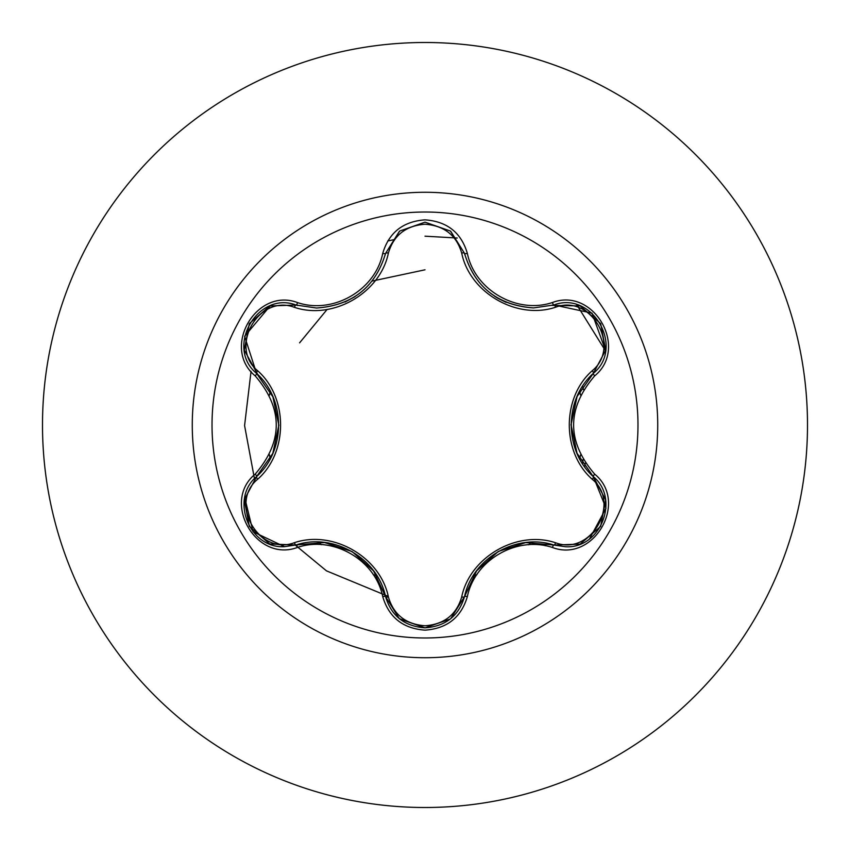 <?xml version="1.0" encoding="UTF-8"?>
<svg xmlns="http://www.w3.org/2000/svg" width="850" height="850" viewBox="0 0 850 850"><rect width="100%" height="100%" fill="white"/><g stroke="black" fill="none" stroke-linecap="round" stroke-linejoin="round"><path stroke-width="1.27" d="M425 637.978A212.978 212.978 0 0 1 212.022 425A212.978 212.978 0 0 1 425 212.022A212.978 212.978 0 0 1 637.978 425A212.978 212.978 0 0 1 425 637.978M552.426 547.485C516.917 535.596 474.789 559.938 467.362 596.594C461.199 617.387 447.079 628.575 425 630.158C402.932 628.532 388.843 617.323 382.712 596.551C375.296 559.799 333.072 535.436 297.574 547.389C256.254 563.114 221 501.989 255.212 474.109C283.263 441.352 283.263 408.606 255.212 375.891C220.968 347.926 256.339 286.875 297.574 302.611C333.115 314.553 375.317 290.169 382.712 253.449C388.843 232.666 402.942 221.468 425 219.842C447.089 221.425 461.21 232.613 467.362 253.406C474.81 290.094 516.959 314.415 552.426 302.515C593.757 286.843 628.957 348.001 594.702 375.849C566.599 408.638 566.599 441.405 594.702 474.151C628.979 502.084 593.683 563.178 552.426 547.485A3.134 0.723 -73.4 0 1 553.903 545.041L525.704 542.597L498.27 551.48L476.627 570.849L464.514 596.657A3.134 0.978 13.4 0 1 461.688 596.976C469.837 557.048 517.097 529.826 555.592 542.767C590.92 556.314 621.605 502.966 592.206 479.262C561.627 452.243 561.691 397.609 592.206 370.738C621.626 346.949 590.835 293.664 555.592 307.233C516.938 320.152 469.731 292.836 461.688 253.024C456.439 235.28 444.21 225.675 425 224.219C405.811 225.718 393.603 235.333 388.386 253.056C380.279 293.059 332.934 320.322 294.397 307.328C259.091 293.739 228.342 347.055 257.72 370.791C288.224 397.811 288.171 452.338 257.72 479.209C228.321 503.041 259.176 556.282 294.397 542.672C333.094 529.699 380.375 557.069 388.386 596.944C393.614 614.667 405.811 624.282 425 625.781C444.21 624.325 456.45 614.72 461.688 596.976M294.397 307.328A3.134 0.978 106.7 0 1 296.098 305.044L316.476 308.029L296.098 305.044C257.762 290.466 224.804 347.384 256.583 373.394A3.134 0.978 133.4 0 1 257.72 370.791M461.688 253.024A3.134 0.978 166.6 0 1 464.514 253.343C474.566 286.992 497.59 305.192 533.587 307.923C497.866 305.479 474.842 287.289 464.514 253.343L450.394 231.051L425.043 222.158L399.691 231.062L385.571 253.385C375.317 287.321 352.283 305.533 316.476 308.029C352.399 305.373 375.434 287.162 385.571 253.385A3.134 0.723 -166.7 0 1 382.712 253.449M255.212 474.109A3.134 0.723 46.6 0 1 256.583 476.606L272.797 453.411L278.832 425.212L272.871 396.791L256.583 373.394C285.897 399.5 285.908 450.457 256.583 476.606C229.691 498.706 249.146 548.856 284.442 546.667L296.098 544.956C333.391 532.567 377.612 558.089 385.571 596.615C391.297 615.931 404.451 626.333 425.043 627.842C445.612 626.344 458.766 615.952 464.514 596.657C472.462 558.216 516.598 532.727 553.903 545.041L565.505 546.741C600.791 548.951 620.287 498.769 593.343 476.659L606.008 508.183L589.602 538.815M425 42.5A382.5 382.5 0 0 1 807.5 425A382.5 382.5 0 0 1 425 807.5A382.5 382.5 0 0 1 42.5 425A382.5 382.5 0 0 1 425 42.5A382.5 382.5 0 0 0 42.5 425A382.5 382.5 0 0 0 425 807.5M270.226 391.382A158.376 158.376 0 0 0 269.45 395.207M269.45 454.782A158.376 158.376 0 0 0 270.226 458.618M318.378 542.109A158.376 158.376 0 0 0 321.289 544.691M373.192 574.664A158.376 158.376 0 0 0 376.89 575.896M584.598 466.618L585.342 463.197M583.514 389.629L582.622 386.314M425 269.801L372.183 281.063M327.165 309.379L299.582 342.869M605.466 350.837L576.852 304.874M457.226 238.032L425 236.183M394.697 239.509L387.77 240.975M251.048 371.376L244.577 425.574L254.469 478.773M295.364 545.169L326.464 570.849L388.259 596.381M473.269 575.843A158.376 158.376 0 0 0 476.978 574.611A158.376 158.376 0 0 1 473.269 575.843M528.572 544.818A158.376 158.376 0 0 0 531.494 542.226A158.376 158.376 0 0 1 528.572 544.818M579.732 458.777A158.376 158.376 0 0 0 580.518 454.973A158.376 158.376 0 0 1 579.732 458.777M580.518 395.038A158.376 158.376 0 0 0 579.732 391.212A158.376 158.376 0 0 1 580.518 395.038M583.058 459.627A158.27 158.27 0 0 1 582.558 463.59M547.166 543.416A158.27 158.27 0 0 1 545.179 545.753M284.442 546.667L253.066 531.771L244.758 497.707M244.417 499.502L256.583 476.606A3.134 0.978 -133.4 0 0 257.72 479.209M382.712 596.551A3.134 0.723 -13.3 0 1 385.571 596.615L373.596 570.934L352.166 551.586L324.541 542.523L296.098 544.956A3.134 0.978 73.3 0 1 294.397 542.672M425.043 627.842L399.277 618.609L385.571 596.615A3.134 0.978 166.7 0 0 388.386 596.944M579.806 544.138L553.903 545.041A3.134 0.978 106.6 0 0 555.592 542.767M592.206 479.262A3.134 0.978 133.3 0 0 593.353 476.669M592.206 370.738A3.134 0.978 -133.3 0 1 593.343 373.341L577.086 396.546L571.041 424.777L577.012 453.241L593.343 476.659C563.964 450.553 563.954 399.489 593.343 373.341C625.133 347.438 592.322 290.434 553.903 304.959L592.014 313.129L605.529 350.466L593.343 373.341A3.134 0.723 46.7 0 0 594.702 375.849M555.592 307.233A3.134 0.978 73.4 0 0 553.903 304.959L533.587 307.923L553.903 304.959A3.134 0.723 -106.6 0 1 552.426 302.515M388.386 253.056A3.134 0.978 13.3 0 0 385.571 253.385L399.415 231.285M255.212 375.891A3.134 0.723 -46.6 0 0 256.583 373.394L244.609 336.292L270.183 305.926L296.098 305.044A3.134 0.723 -73.3 0 0 297.574 302.611M297.574 547.389A3.134 0.723 -106.7 0 0 296.098 544.956L270.024 544.021M467.362 596.594A3.134 0.723 -166.6 0 0 464.514 596.657L450.649 618.747M605.561 499.704L593.343 476.659A3.134 0.723 -46.7 0 1 594.702 474.151M450.776 231.359L464.514 253.343A3.134 0.723 -13.4 0 0 467.362 253.406M425 192.27A232.73 232.73 0 0 1 657.73 425A232.73 232.73 0 0 1 425 657.73A232.73 232.73 0 0 1 192.27 425A232.73 232.73 0 0 1 425 192.27M494.647 296.289L498.026 298.371M506.154 302.377L498.026 298.382M345.1 301.984L355.024 296.65M269.663 543.883L249.316 526.384L244.333 500.023M385.571 596.615L385.156 594.979M296.098 544.956L297.691 544.499M450.341 618.991L425 627.842L399.691 618.949M553.903 545.041L552.287 544.584M464.514 596.657L464.918 595.043M605.614 500.087L600.642 526.458L580.306 543.947M593.343 476.659L592.142 475.501M593.343 373.341L592.131 374.51M580.327 306.064L600.663 323.584L605.614 349.945M552.309 305.405L579.966 305.915M464.514 253.343L464.918 254.979M399.712 231.041L425.043 222.158L450.362 231.03M385.571 253.385L385.167 255M296.098 305.044L297.712 305.501M244.333 349.956L249.337 323.584L269.694 306.106M257.784 374.553L244.396 350.338M256.583 476.606L257.794 475.437"/></g></svg>

